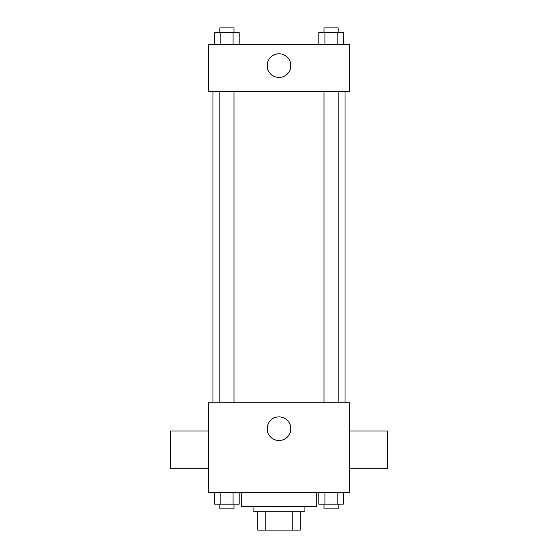 <?xml version="1.0" encoding="UTF-8"?>
<svg xmlns="http://www.w3.org/2000/svg" width="558" height="558" viewBox="0 0 558 558"><rect width="100%" height="100%" fill="white"/><g stroke="black" fill="none" stroke-linecap="round" stroke-linejoin="round"><path stroke-width="0.84" d="M292.838 511.24L292.838 530.1L257.782 530.1L257.782 511.24M292.838 530.1L300.218 530.1L300.218 511.24L300.218 530.1M304.933 506.525L304.933 511.24L253.067 511.24L253.067 506.525M265.162 511.24L265.162 530.1M241.279 492.379L241.279 506.525L316.721 506.525L316.721 492.379M349.733 492.379L208.267 492.379L208.267 402.778L349.733 402.778L349.733 492.379M290.83 428.718A11.83 11.83 0 0 1 273.085 438.958A11.83 11.83 0 0 1 273.085 418.472A11.83 11.83 0 0 1 290.83 428.718M349.733 468.72L387.454 468.72L387.454 430.999L349.733 430.999M208.267 430.999L170.546 430.999L170.546 468.72L208.267 468.72M345.018 91.561L345.018 402.778M323.989 402.778L323.989 91.561M234.011 91.561L234.011 402.778M349.733 91.561L208.267 91.561L208.267 44.403L349.733 44.403L349.733 91.561M290.83 65.621A11.83 11.83 0 0 1 273.085 75.867A11.83 11.83 0 0 1 273.085 55.382A11.83 11.83 0 0 1 290.83 65.621M343.31 44.403L343.31 32.615L318.806 32.615L318.806 44.403M337.185 32.615L337.185 44.403M324.93 32.615L324.93 44.403M323.989 32.615L323.989 27.9L338.134 27.9L338.134 32.615M239.194 44.403L239.194 32.615L214.691 32.615L214.691 44.403M233.07 32.615L233.07 44.403M220.815 32.615L220.815 44.403M219.866 32.615L219.866 27.9L234.011 27.9L234.011 32.615M343.31 492.379L343.31 504.167L318.806 504.167L318.806 492.379M337.185 492.379L337.185 504.167M324.93 492.379L324.93 504.167M338.134 504.167L338.134 508.882L323.989 508.882L323.989 504.167M239.194 492.379L239.194 504.167L214.691 504.167L214.691 492.379M233.07 492.379L233.07 504.167M220.815 492.379L220.815 504.167M234.011 504.167L234.011 508.882L219.866 508.882L219.866 504.167M212.982 91.561L212.982 402.778M338.134 402.778L338.134 91.561M219.866 91.561L219.866 402.778"/></g></svg>
